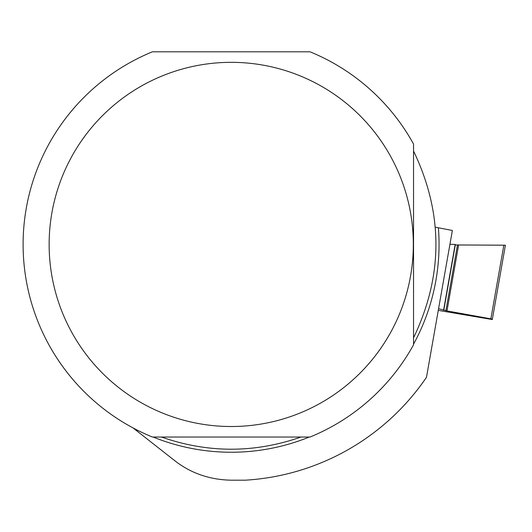 <?xml version="1.0" encoding="UTF-8"?>
<svg xmlns="http://www.w3.org/2000/svg" width="532" height="532" viewBox="0 0 532 532"><rect width="100%" height="100%" fill="white"/><g stroke="black" fill="none" stroke-linecap="round" stroke-linejoin="round"><path stroke-width="0.8" d="M438.282 310.369L492.293 319.533L492.366 319.14L490.856 318.841L446.98 310.907L458.604 244.986L455.166 244.9M446.98 310.907L438.574 308.706M443.728 309.764L455.252 244.427L449.932 244.288L455.252 244.427L455.166 244.9L457.48 244.966L503.844 245.179L505.4 245.205L505.334 245.604M458.604 244.986L505.4 245.205L492.366 319.14M413.544 344.803A208.118 208.118 0 0 1 310.05 437.038L152.398 437.038A208.118 208.118 0 0 1 152.398 51.81L310.05 51.81A208.118 208.118 0 0 1 413.544 144.052L413.544 344.803M435.349 227.177L452.366 230.489L426.478 377.308A236.181 236.181 0 0 1 245.245 480.19L231.227 480.19C209.728 479.784 190.882 473.267 174.702 460.646L133.073 427.947M49.137 244.427A182.09 182.09 0 0 1 276.567 68.069A182.09 182.09 0 0 1 390.741 332.247A182.09 182.09 0 0 1 49.137 244.427M161.495 437.038C207.985 453.257 254.469 453.257 300.959 437.038M413.544 337.827C443.375 275.556 443.375 213.292 413.544 151.022M455.173 244.427L443.655 309.75M445.889 310.701L457.48 244.966M443.781 310.269L455.306 244.906M490.856 318.841L503.844 245.179M153.189 437.038A207.819 207.819 0 0 0 309.265 437.038M413.544 344.184A207.819 207.819 0 0 0 438.388 227.822"/></g></svg>
